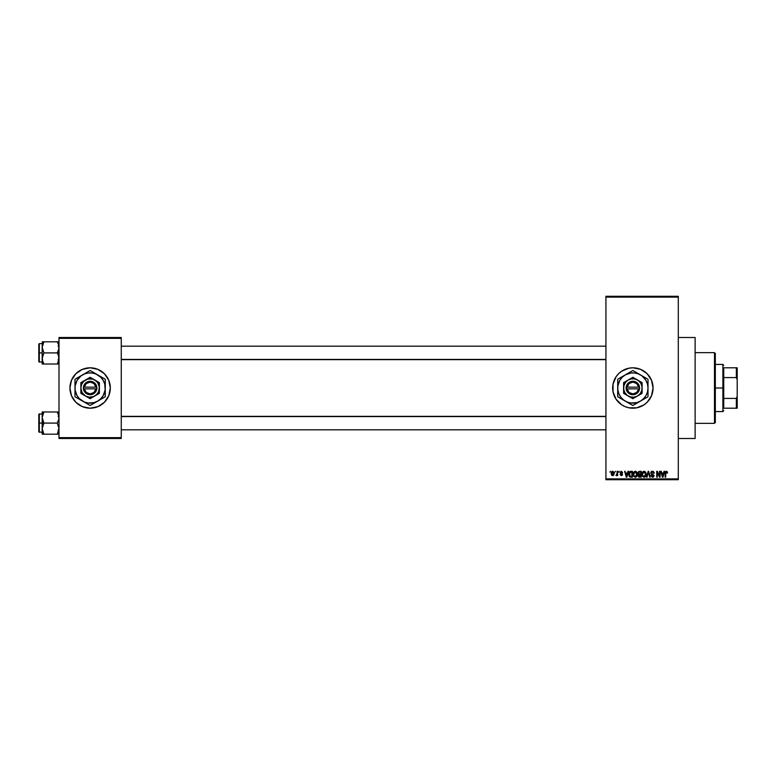 <?xml version="1.0" encoding="UTF-8"?>
<svg xmlns="http://www.w3.org/2000/svg" width="776" height="776" viewBox="0 0 776 776"><rect width="100%" height="100%" fill="white"/><g stroke="black" fill="none" stroke-linecap="round" stroke-linejoin="round"><path stroke-width="1.16" d="M632.847 367.805A20.195 20.195 0 0 0 628.938 368.193M625.116 369.347A20.195 20.195 0 0 0 613.059 384.052L616.066 376.777L618.579 373.722L621.644 371.209L628.919 368.193A20.195 20.195 0 0 0 625.146 369.337M613.05 384.062A20.195 20.195 0 0 0 625.116 406.653L621.644 404.791L616.066 399.223L613.05 391.938L613.05 384.062M625.146 406.663A20.195 20.195 0 0 0 628.909 407.807L625.136 406.653M628.938 407.807A20.195 20.195 0 0 0 632.847 408.195M628.919 368.193L632.857 367.805A20.195 20.195 0 0 1 653.053 388A20.195 20.195 0 0 1 632.857 408.195A20.195 20.195 0 0 1 612.662 388A20.195 20.195 0 0 1 632.857 367.805L640.588 369.347L647.145 373.722L651.52 380.269L653.053 388L651.52 395.731L647.145 402.278L644.08 404.791L636.805 407.807L628.919 407.807M678.302 438.488L695.131 438.488L695.131 337.511L678.302 337.511L695.131 337.511L695.131 438.488L678.302 438.488M90.132 367.805A20.195 20.195 0 0 0 69.937 388A20.195 20.195 0 0 0 90.132 408.195A20.195 20.195 0 0 1 69.937 388A20.195 20.195 0 0 1 90.132 367.805L97.854 369.347L104.411 373.722L108.785 380.269L110.318 388L108.785 395.731L104.411 402.278L97.854 406.653L90.132 408.195L82.401 406.653L75.844 402.278L71.47 395.731L69.937 388L71.47 380.269L75.844 373.722L82.401 369.347L90.132 367.805A20.195 20.195 0 0 1 110.318 388A20.195 20.195 0 0 1 90.132 408.195A20.195 20.195 0 0 0 110.318 388A20.195 20.195 0 0 0 90.132 367.805M605.93 297.121L605.93 478.879L678.302 478.879L678.302 297.121L605.93 297.121L605.93 296.286L678.302 296.286L678.302 297.121L678.302 296.286L605.93 296.286L605.93 479.714L678.302 479.714L678.302 297.121L605.93 297.121M614.961 472.147L615.494 471.304L614.961 472.147M617.104 474.902L615.96 475.436L616.998 474.398L617.104 471.304L617.638 471.304L617.638 475.591L617.104 474.902L615.96 475.436L617.104 473.525L615.96 475.436L617.104 474.902L617.638 475.591L617.638 471.304L617.104 471.304L617.638 471.304L617.638 475.591L617.104 475.591M618.637 472.147L619.17 471.304L618.637 472.147M620.014 472.613L621.304 471.226L622.614 472.603L621.43 471.847L620.596 472.235L622.507 474.185L622.207 475.329L621.207 475.659L620.082 474.437L621.43 475.048L621.993 474.427L620.014 472.613L622.003 474.534L621.304 475.048L620.082 474.437L621.324 475.659L622.536 474.446L620.548 472.506L621.266 471.837L622.614 472.603L621.304 471.226L620.014 472.477M627.939 471.304L627.474 473.059L627.939 471.304L628.502 471.304L626.872 477.191L626.31 477.191L624.602 471.304L625.621 473.059L627.474 473.059L625.621 473.059L624.602 471.304L626.31 477.191L626.872 477.191L628.502 471.304L627.939 471.304L628.502 471.304L626.872 477.191L626.31 477.191L624.602 471.304L625.155 471.304M633.701 472.128L635.699 471.284L637.174 473.118L636.883 476.183L635.098 477.269L633.371 475.678L633.449 472.613L635.234 471.226L633.701 472.128L633.168 474.243L635.224 477.269L637.3 474.175L636.766 472.147L635.234 471.226L636.766 472.147M642.955 471.604L642.499 472.128L644.924 471.478L646.068 473.641L645.545 476.406L643.77 477.25L642.169 475.678L642.237 472.613L644.032 471.226L642.499 472.128L641.965 474.243L644.022 477.269L646.098 474.175L645.564 472.147L644.032 471.226L645.564 472.147M666.031 471.265L667.117 471.546L667.515 473.059L666.516 471.944L665.789 472.264L665.682 477.191L665.139 477.191L665.333 471.905L666.351 471.226L665.139 473.195L665.139 477.191L665.682 477.191L665.75 472.361L666.332 471.915L667.515 473.059L667.195 471.643L667.515 473.059L666.972 472.943M664.043 471.304L663.587 473.059L664.043 471.304L664.605 471.304L662.976 477.191L662.413 477.191L660.706 471.304L661.268 471.304L661.734 473.059L663.587 473.059L661.734 473.059L661.268 471.304L660.706 471.304L662.413 477.191L662.976 477.191L664.605 471.304L664.043 471.304L664.605 471.304L662.976 477.191L662.413 477.191L660.706 471.304L661.268 471.304M659.561 471.304L659.561 476.018L659.561 471.304L660.095 471.304L660.095 477.191L659.522 477.191L657.262 472.468L657.262 477.191L656.729 477.191L656.729 471.304L657.301 471.304L659.561 476.018L657.301 471.304L656.729 471.304L656.729 477.191L657.262 477.191L657.262 472.468L659.522 477.191L660.095 477.191L660.095 471.304L659.561 471.304L660.095 471.304L660.095 477.191L659.522 477.191M650.909 475.513L652.509 476.58L653.518 475.639L650.763 472.933L651.471 471.488L653.324 471.449L654.197 473.03L653.664 473.292L652.645 471.934L651.365 472.516L651.462 473.486L654.032 475.358L653.644 476.813L652.354 477.259L650.909 475.513L652.703 476.571L653.431 475.174L651.219 474.097L650.763 472.933L651.578 474.34L653.343 475.038L652.509 476.58L650.909 475.513L652.529 477.269L654.052 475.659L651.297 472.923L652.383 471.915L654.207 473.214L652.432 471.226L650.763 472.768M646.457 477.191L648.135 471.304L648.658 471.304L650.24 477.191L649.687 477.191L648.426 471.992L647.009 477.191L646.457 477.191L647.009 477.191L648.426 471.992L649.687 477.191L650.24 477.191L648.658 471.304L648.135 471.304L648.658 471.304L650.24 477.191L649.687 477.191L648.426 471.992L647.009 477.191L646.457 477.191L648.135 471.304L646.457 477.191M638.066 475.717L638.638 474.475L638.066 475.717L638.638 474.475L637.911 473.03L638.308 471.76L641.199 471.304L641.199 477.191L638.454 476.803L638.066 475.533L638.638 474.475L637.911 473.03L638.638 474.475L638.066 475.717L639.531 477.191L641.199 477.191L641.199 471.304L639.54 471.304L641.199 471.304L641.199 477.191L639.531 477.191L638.066 475.533M629.22 472.254L630.83 471.304C629.346 471.614 628.667 472.603 628.803 474.281L629.637 471.682L632.401 471.304L632.401 477.191L629.705 476.891L628.803 474.281L630.054 477.085L632.401 477.191L632.401 471.304L630.83 471.304L632.401 471.304L632.401 477.191M611.216 473.486L612.099 471.371L613.903 471.992L614.136 474.194L613.409 475.455L612.012 475.455L611.275 474.223L612.7 475.659L614.194 473.447L612.7 471.226L611.216 473.486M609.917 472.147L610.45 471.304L609.917 472.147M58.995 337.511L121.26 337.511L121.26 338.355L58.995 338.355L58.995 437.645L121.26 437.645L121.26 337.511L58.995 337.511L58.995 338.355L58.995 337.511M58.995 438.488L121.26 438.488L121.26 338.355L58.995 338.355L58.995 438.488L58.995 437.645L121.26 437.645L121.26 438.488L58.995 438.488M605.93 479.714L605.93 478.879L678.302 478.879L678.302 479.714L605.93 479.714M632.867 408.195A20.195 20.195 0 0 0 636.815 368.193A20.195 20.195 0 0 0 632.867 367.805M666.38 471.915L666.982 473.137L666.332 471.915L665.73 472.458M665.682 477.191L665.139 477.191L665.139 473.195M667.195 471.643L666.351 471.226L667.244 471.721M662.898 475.465L663.402 473.748L662.655 476.58L661.909 473.748L663.402 473.748L661.909 473.748L662.355 475.368M657.262 477.191L656.729 477.191L656.729 471.304L657.301 471.304M654.023 472.274L654.168 472.788M654.207 473.214L653.324 472.322M652.645 471.934L651.966 471.973M652.383 471.915L651.297 472.923L652.179 473.894M654.052 475.659L652.684 477.259M652.179 476.542L651.462 475.542M653.508 475.775L652.703 476.571M653.392 475.106L652.218 474.563M651.006 471.983L651.733 471.352M651.646 474.369L652.15 474.543M648.639 472.923L648.426 471.992M645.807 472.623L646.039 473.467M646.01 475.203L645.545 476.406M645.38 476.619L644.022 477.269M642.402 476.212L642.014 475.009M641.965 473.961L642.091 473.069M643.915 476.571L644.778 476.348M643.062 476.144L643.808 476.561M642.77 475.688L644.022 476.58L642.722 475.591L642.499 474.262L642.722 475.591L642.499 474.262L644.032 471.915L642.8 472.739L642.499 474.262L642.673 473.02M644.953 472.312L644.032 471.915L645.554 474.165L644.119 476.58M645.545 473.787L644.934 476.212L645.554 474.165L644.895 472.254M645.389 473.03L645.021 472.39M638.454 476.803L638.949 477.114M638.454 474.369L638.066 473.864M638.638 474.475L637.911 472.865M639.54 471.304L637.911 473.03M638.473 472.739L638.755 473.835L639.608 474.058L638.444 473.03L638.978 472.07L638.464 473.253M639.036 472.041L638.444 473.03L639.531 471.992L638.91 472.099M639.657 474.747L638.6 475.62L640.666 476.503L640.666 474.747L639.094 474.805L638.6 475.62L639.094 474.805L640.666 474.747L640.666 476.503L638.6 475.62L639.492 476.503M638.706 475.116L638.609 475.824M639.104 472.021L640.666 471.992L640.666 474.058L639.608 474.058L640.666 474.058L640.666 471.992L638.978 472.07M637.018 472.623L637.183 473.127M637.28 474.708L636.883 476.183M636.582 476.619L635.951 477.114M636.204 476.968L635.495 477.25M633.604 476.212L633.216 475.009M633.177 473.961L633.303 473.069M635.466 471.245L636.126 471.478M634.264 476.144L635.01 476.561M633.973 475.688L635.224 476.58L633.934 475.591L633.701 474.262L633.934 475.591L633.701 474.262L635.234 471.915L634.002 472.739L633.701 474.262L633.876 473.02M635.137 471.915L635.942 472.138L635.234 471.915L636.766 474.165L636.485 475.727L636.766 474.165L635.321 476.58M635.428 476.571L635.981 476.348M636.747 473.787L636.097 472.254M636.592 473.03L636.223 472.39M629.2 476.251L628.89 475.329M628.938 475.542L628.822 474.689M628.822 473.816L628.89 473.263M629.404 475.116L630.151 476.386L631.868 476.503L631.868 471.992L629.559 472.846L631.868 471.992L631.868 476.503L630.151 476.386L629.481 473.088M629.753 472.468L629.346 474.582M630.684 472.002L630.063 472.167M629.724 475.989L630.917 476.503M630.791 471.992L629.355 473.923M626.795 475.465L627.299 473.748L626.795 475.465M626.552 476.58L625.805 473.748L626.601 476.299M625.805 473.748L627.299 473.748L625.805 473.748M622.614 472.603L621.266 471.837L620.548 472.506L621.692 473.302M622.071 472.681L621.266 471.837L622.071 472.681L621.266 471.837L620.684 472.894L620.558 472.361M621.43 471.847L620.548 472.506M621.45 475.659L622.527 474.563M621.324 475.659L620.082 474.437L621.304 475.048L621.828 474.175M622.003 474.534L621.304 475.048L622.003 474.534L621.304 475.048L620.625 474.359L621.304 475.048L620.625 474.359L621.304 475.048L620.625 474.359L621.304 475.048L621.993 474.592M616.532 475.659L615.96 475.436M616.493 474.902L617.104 473.525L616.998 474.398M617.104 471.304L617.104 473.525M612.516 475.649L611.614 475.067M611.498 472.012L611.265 472.73M612.215 472.021L612.022 474.64M611.924 474.466L612.72 475.048L613.661 473.447L613.283 474.786L613.525 472.526M612.584 475.038L611.75 473.447L612.565 471.847L613.651 473.185M613.622 472.923L613.302 472.138M662.704 476.299L662.83 475.736M644.74 472.138L643.934 471.915M626.251 475.368L626.407 475.969M611.76 473.185L611.76 473.709M714.483 352.663L715.327 353.497L715.327 422.503L714.483 423.337L695.131 423.337L714.483 423.337L714.483 352.663L695.131 352.663L714.483 352.663L714.483 423.337L715.327 422.503L715.327 353.497L714.483 352.663M42.292 418.991L42.166 423.085L43.883 423.085L42.166 417.536L43.883 411.978L57.278 411.978L58.869 416.072L58.869 418.972L57.278 423.085L43.883 423.085L42.292 418.991M39.304 423.085L39.304 413.831L39.304 423.085L42.166 423.085L42.166 428.643L43.883 423.085L57.278 423.085L58.995 428.643L57.278 434.191L43.883 434.191L42.166 428.643L42.166 434.191L43.194 434.191L42.166 434.191L42.166 428.643L43.883 423.085L39.304 423.085L39.304 432.348L39.304 423.085L38.8 423.085L39.304 423.085M38.8 414.335L38.8 423.085L38.8 414.335L42.166 413.831M43.146 432.775L43.883 434.191L42.641 434.191L57.967 434.191L57.278 434.191L58.995 428.643L57.278 423.085L58.869 418.972L58.52 414.685L57.278 411.978L43.883 411.978L42.292 416.091L43.883 411.978L42.166 411.978L43.194 411.978L42.166 411.978L43.194 411.978L42.166 411.978L42.166 428.643L43.883 434.191L43.194 434.191L43.883 434.191L42.651 431.514M58.869 411.978L57.278 411.978L58.51 414.665M38.8 431.844L38.8 423.085L38.8 431.844L42.166 432.348M42.292 411.978L42.166 417.536L42.651 414.665M43.883 411.978L43.194 413.307L43.883 411.978L43.194 411.978M57.967 434.191L57.278 434.191L58.51 431.514M57.967 411.978L57.278 411.978L57.967 411.978M605.93 416.566L121.26 416.566L605.93 416.566M121.26 359.433L605.93 359.433L121.26 359.433M723.736 367.805L723.736 377.592L723.736 367.805L736.356 367.805L723.736 367.805M723.736 388L723.736 377.592L723.736 398.408L723.736 388L722.892 388L723.736 388M715.327 364.439L722.892 364.439L722.892 388L722.892 364.439L723.736 365.283M715.327 388L722.892 388L715.327 388M723.736 408.195L723.736 398.408L723.736 408.195L737.2 408.195L737.2 396.41L736.356 398.408L723.736 398.408L736.356 398.408L736.356 408.195L736.356 398.408L737.2 396.41L737.2 408.195L723.736 408.195M715.327 411.561L722.892 411.561L722.892 388L722.892 411.561L723.736 410.717M737.2 367.805L736.356 367.805L736.356 377.592L737.2 379.59L737.2 396.41L737.2 367.805L737.2 379.59L736.356 377.592L736.356 367.805L737.2 367.805M723.736 377.592L736.356 377.592L723.736 377.592M58.869 357.009L57.967 362.693L58.869 359.928L57.278 364.022L58.869 359.928L58.51 355.592L58.869 357.009M57.967 354.234L58.51 355.592L57.278 352.915L43.883 352.915L42.166 347.357L43.883 341.809L43.194 343.128L43.883 341.809L42.166 341.809L57.278 341.809L43.883 341.809L42.292 345.902L42.166 352.915L38.8 352.915L38.8 361.665L38.8 344.156L39.304 362.169L39.304 352.915L42.166 352.915L42.166 358.464L43.883 352.915L57.278 352.915L57.967 354.234M58.995 352.915L57.278 352.915L58.995 352.915M42.253 359.647L42.166 364.022L43.883 364.022L42.292 359.928L42.651 361.325L42.292 357.028L43.883 352.915L42.166 347.357L42.166 364.022M43.146 362.586L43.883 364.022L57.278 364.022L43.194 364.022L43.883 364.022L42.651 361.325L43.883 364.022M58.908 346.183L58.51 344.495L58.869 348.793L57.278 352.915L58.869 348.793L58.51 344.495L58.908 346.183M58.016 343.225L57.278 341.809L58.995 341.809L57.278 341.809L58.51 344.486M42.292 341.809L42.166 347.357L42.651 341.809M57.967 364.022L57.278 364.022L57.967 362.693L57.278 364.022L58.51 364.022M42.166 343.652L39.304 343.652L39.304 352.915L39.304 343.652L38.8 344.156M57.278 411.978L58.016 413.404M57.278 364.022L58.51 361.335M43.194 341.809L43.883 341.809L42.651 344.495M42.292 359.899L42.641 361.315M638.687 388.844L627.027 388.844L629.006 392.452L632.857 393.888L636.718 392.452L638.687 388.844A5.888 5.888 0 0 1 627.027 388.844L626.183 388.844A6.732 6.732 0 0 0 639.54 388.844L638.687 388.844L639.54 388.844L638.144 392.171L634.07 394.625L630.481 394.295L627.571 392.171L626.125 388.844L626.911 384.847L629.385 382.238L632.857 381.268L635.243 381.705L638.144 383.829L639.278 385.973L639.589 388.844L627.027 388.844M642.111 393.345L637.484 396.012A9.254 9.254 0 0 1 623.603 388A9.254 9.254 0 0 1 637.484 379.988L632.857 377.311L642.121 382.655L632.857 377.311L623.603 382.655L632.857 377.311L623.603 382.655L623.603 393.345L623.603 382.655L623.603 393.345L632.857 398.689L623.603 393.345L632.857 398.689L642.121 393.345L642.121 388A9.254 9.254 0 0 1 637.484 396.012L642.121 393.345M646.883 397.39L640.433 401.114L643.566 398.709L645.981 395.576L647.494 391.919L648.008 388L647.494 384.081L645.981 380.424L642.082 375.982L638.658 374.003L634.836 372.984L630.888 372.984L625.291 374.886L622.148 377.291L619.743 380.424L617.841 386.021L617.841 389.979L618.87 393.801L620.848 397.225L623.642 400.018L627.066 401.997L630.888 403.016L636.786 402.628L640.433 401.114L632.857 405.489L631.053 404.451L632.857 405.489L648.008 396.749L642.392 399.98L648.008 396.749L648.008 379.251L646.204 378.213L648.008 379.251L648.008 388A15.142 15.142 0 0 1 640.433 401.114L642.392 399.989M618.841 378.61L625.291 374.886A15.142 15.142 0 0 1 640.433 374.886L632.857 370.511L640.433 374.886L632.857 370.511L617.715 379.251L623.322 376.02L617.715 379.251L617.715 396.749L617.715 388L617.715 396.749L623.293 399.97L632.857 405.489L640.433 401.114A15.142 15.142 0 0 1 625.291 401.114L627.28 402.269L625.291 401.114A15.142 15.142 0 0 1 625.291 374.886L623.312 376.02M642.392 376.011L640.433 374.886A15.142 15.142 0 0 1 648.008 388L648.008 379.251L640.433 374.886M625.291 374.886L627.28 373.731M648.008 390.279L648.008 394.664M637.329 402.909L636.533 403.375M638.473 402.249L640.433 401.114M631.732 404.839L627.28 402.269M621.401 398.874L622.187 399.33M623.322 399.989L625.291 401.114M617.715 390.279L617.715 388M617.715 392.491L617.715 391.861M617.715 395.45L617.715 394.664M617.715 383.499L617.715 381.336M617.715 385.711L617.715 384.712M638.444 373.731L632.857 370.511M629.181 372.635L628.385 373.091M648.008 385.72L648.008 388M648.008 383.499L648.008 384.139M648.008 380.521L648.008 381.336M644.322 377.126L643.537 376.67M620.848 378.775L619.743 380.424M644.875 397.225L645.981 395.576M642.121 385.245L642.121 382.655L637.484 379.988A9.254 9.254 0 0 1 642.121 388L642.121 385.245M637.484 396.012L640.2 393.636L641.8 390.396L642.033 386.787L640.879 383.373L638.493 380.657L635.253 379.057L631.654 378.824L628.23 379.988L625.514 382.364L623.923 385.604L623.681 389.212L624.845 392.627L627.221 395.343L630.461 396.943L634.07 397.176L637.484 396.012M627.027 387.156L638.687 387.156L636.718 383.548L632.857 382.112L629.006 383.548L627.027 387.156A5.888 5.888 0 0 1 638.687 387.156L639.54 387.156A6.732 6.732 0 0 0 626.183 387.156L638.687 387.156M639.589 388.844L639.589 387.156L639.54 388.844M626.183 388.844L626.125 387.156L626.125 388.844M95.962 388.844L84.303 388.844L86.272 392.452L90.132 393.888L93.983 392.452L95.962 388.844A5.888 5.888 0 0 1 84.303 388.844L83.449 388.844A6.732 6.732 0 0 0 96.806 388.844L95.962 388.844L96.806 388.844L95.419 392.171L91.335 394.625L87.746 394.295L84.836 392.171L83.401 388.844L84.177 384.847L86.66 382.238L90.132 381.268L92.509 381.705L95.419 383.829L96.544 385.973L96.864 388.844L84.303 388.844M94.759 379.988L90.132 377.311L99.386 382.655L90.132 377.311L80.869 382.655L90.132 377.311L80.869 382.655L80.869 393.345L80.869 382.655L80.869 393.345L90.132 398.689L80.869 393.345L90.132 398.689L99.386 393.345L90.132 398.689L99.386 393.345L99.386 388A9.254 9.254 0 0 1 85.496 396.012A9.254 9.254 0 0 1 85.496 379.988A9.254 9.254 0 0 1 99.386 388L99.386 382.655L92.528 379.057L87.737 379.057L83.585 381.452L81.577 384.459L80.869 388L82.111 392.627L85.496 396.012L88.92 397.176L93.673 396.555L96.67 394.548L98.678 391.54L99.309 386.787L97.475 382.364L94.759 379.988M97.698 401.114L100.841 398.709L103.247 395.576L105.148 389.979L104.76 384.081L103.247 380.424L100.841 377.291L95.923 374.003L92.102 372.984L88.154 372.984L84.332 374.003L80.908 375.982L77.008 380.424L75.107 386.021L75.107 389.979L77.008 395.576L79.414 398.709L84.332 401.997L88.154 403.016L94.051 402.628L97.698 401.114L90.132 405.489L88.328 404.451L90.132 405.489L105.274 396.749L97.698 401.114L105.274 396.749L105.274 379.251L103.47 378.213L105.274 379.251L105.274 388A15.142 15.142 0 0 1 82.557 401.114L90.132 405.489L95.729 402.259M90.132 370.511L103.47 378.213L90.132 370.511L95.739 373.751L90.132 370.511L74.981 379.251L78.657 377.136L74.981 379.251L74.981 396.749L74.981 388L74.981 396.749L82.557 401.114A15.142 15.142 0 0 1 82.557 374.886L80.597 376.02M76.106 378.61L82.557 374.886A15.142 15.142 0 0 1 97.698 374.886L95.71 373.731M80.597 399.989L82.557 401.114M105.274 381.336L105.274 379.251L97.698 374.886A15.142 15.142 0 0 1 105.274 388L105.274 380.521M105.274 390.279L105.274 394.664M99.687 399.97L104.149 397.39M93.809 403.365L94.594 402.909M84.545 402.269L89.007 404.839M78.667 398.874L79.453 399.33M74.981 390.279L74.981 388M74.981 392.491L74.981 391.861M74.981 395.45L74.981 394.664M74.981 383.499L74.981 381.336M74.981 385.711L74.981 384.712M85.661 373.091L86.456 372.625M84.516 373.751L82.557 374.886M105.274 385.72L105.274 388M105.274 383.499L105.274 384.139M101.588 377.126L100.802 376.67M99.668 376.02L97.698 374.886M78.114 378.775L77.008 380.424M102.141 397.225L103.247 395.576M84.303 387.156L95.962 387.156L93.983 383.548L90.132 382.112L86.272 383.548L84.303 387.156A5.888 5.888 0 0 1 95.962 387.156L96.806 387.156A6.732 6.732 0 0 0 83.449 387.156L95.962 387.156M96.864 388.844L96.864 387.156L96.806 388.844M83.449 388.844L83.401 387.156L83.401 388.844M58.151 429.817L58.995 430.661M58.151 416.353L58.995 415.519M121.26 429.817L605.93 429.817L121.26 429.817M121.26 416.353L605.93 416.353M605.93 346.183L121.26 346.183L605.93 346.183M605.93 359.647L121.26 359.647M58.151 346.183L58.995 345.339M42.166 362.169L38.8 361.665M58.151 359.647L58.995 360.481"/></g></svg>
